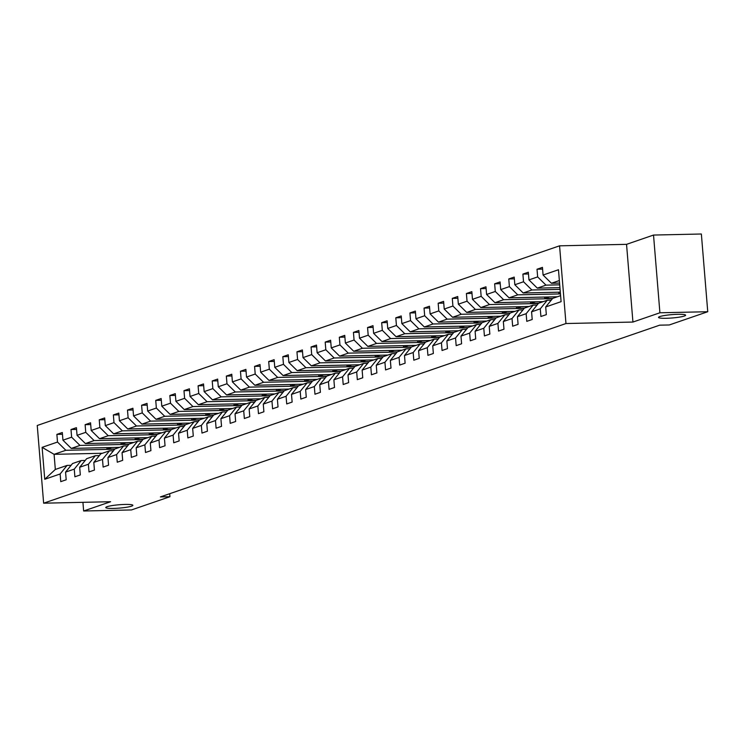 <?xml version="1.0" encoding="UTF-8"?>
<svg xmlns="http://www.w3.org/2000/svg" width="745" height="745" viewBox="0 0 745 745"><rect width="100%" height="100%" fill="white"/><g stroke="black" fill="none" stroke-linecap="round" stroke-linejoin="round"><path stroke-width="1.12" d="M125.113 504.43A13.596 1.676 -4.7 0 1 132.871 505.306A13.596 1.676 -4.7 0 1 113.529 508.416A13.596 1.676 -4.7 0 1 105.781 507.531A13.596 1.676 -4.7 0 1 125.113 504.43M677.857 314.306A13.596 1.676 -4.7 0 1 685.614 315.182A13.596 1.676 -4.7 0 1 666.272 318.292A13.596 1.676 -4.7 0 1 658.515 317.417A13.596 1.676 -4.7 0 1 677.857 314.306M559.57 245.822L37.25 425.479L43.638 503.192L565.967 323.535L559.57 245.822L626.545 244.341L632.933 322.054L659.912 312.779L653.523 235.057L626.545 244.341M653.523 235.057L701.362 234.005L707.75 311.727L659.912 312.779M102.4 453.267L54.087 454.329L55.326 469.452L67.097 465.411L60.131 473.978L60.764 481.643L66.193 479.78L65.569 472.116L74.258 469.127L74.882 476.791L80.32 474.919L79.687 467.255L88.376 464.265L89.009 471.93L94.438 470.067L93.805 462.394L102.503 459.404L103.127 467.078L108.565 465.206L107.932 457.542L116.62 454.552L117.254 462.217L122.683 460.345L122.05 452.681L130.738 449.691L131.371 457.365L136.801 455.493L136.177 447.829L144.865 444.84L145.499 452.504L150.928 450.632L150.294 442.968L158.983 439.978L159.616 447.643L165.045 445.78L164.422 438.107L173.11 435.117L173.734 442.791L179.173 440.919L178.539 433.255L187.228 430.265L187.861 437.93L193.29 436.067L192.657 428.394L201.355 425.404L201.979 433.078L207.417 431.206L206.784 423.542L215.473 420.553L216.106 428.217L221.535 426.345L220.902 418.681L229.59 415.691L230.224 423.356L235.653 421.493L235.029 413.82L243.717 410.83L244.351 418.504L249.78 416.632L249.147 408.968L257.835 405.978L258.468 413.643L263.898 411.78L263.274 404.107L271.962 401.117L272.586 408.791L278.025 406.919L277.391 399.255L286.08 396.265L286.713 403.93L292.142 402.058L291.509 394.394L300.207 391.404L300.831 399.069L306.269 397.206L305.636 389.542L314.325 386.553L314.958 394.217L320.387 392.345L319.754 384.681L328.443 381.691L329.076 389.356L334.505 387.493L333.881 379.82L342.57 376.83L343.203 384.504L348.632 382.632L347.999 374.968L356.687 371.978L357.321 379.643L362.75 377.771L362.126 370.107L370.814 367.117L371.438 374.782L376.877 372.919L376.244 365.255L384.932 362.266L385.565 369.93L390.995 368.058L390.361 360.394L399.059 357.404L399.683 365.069L405.122 363.206L404.488 355.533L413.177 352.543L413.81 360.217L419.239 358.345L418.606 350.681L427.295 347.692L427.928 355.356L433.357 353.484L432.733 345.82L441.422 342.83L442.055 350.495L447.484 348.632L446.851 340.968L455.54 337.979L456.173 345.643L461.602 343.771L460.978 336.107L469.667 333.117L470.291 340.782L475.729 338.919L475.096 331.246L483.784 328.256L484.418 335.93L489.847 334.058L489.214 326.394L497.911 323.404L498.535 331.069L503.974 329.206L503.341 321.533L512.029 318.543L512.662 326.217L518.092 324.345L517.458 316.681L526.147 313.692L526.78 321.356L532.209 319.484L531.585 311.82L540.274 308.83L540.907 316.495L546.336 314.632L545.703 306.959L561.097 301.669L558.471 269.746L543.077 275.035L542.453 267.371L537.015 269.234L542.593 269.113M60.131 473.978L44.747 479.277L42.12 447.345L57.505 442.055L56.881 434.382L62.45 434.26M537.015 269.234L537.648 276.907L528.959 279.897L528.326 272.223L522.897 274.095L523.53 281.759L514.832 284.748L514.208 277.084L508.77 278.956L509.403 286.62L500.714 289.609L500.081 281.936L494.652 283.808L495.285 291.472L486.597 294.461L485.964 286.797L480.534 288.669L481.158 296.333L472.47 299.322L471.836 291.658L466.407 293.521L467.041 301.194L458.352 304.183L457.719 296.51L452.29 298.382L452.913 306.046L444.225 309.035L443.601 301.371L438.162 303.234L438.796 310.907L430.107 313.896L429.474 306.223L424.045 308.095L424.678 315.759L415.98 318.748L415.356 311.084L409.918 312.956L410.551 320.62L401.862 323.609L401.229 315.945L395.8 317.808L396.433 325.481L387.745 328.471L387.111 320.797L381.682 322.669L382.306 330.333L373.618 333.322L372.984 325.658L367.555 327.521L368.188 335.194L359.5 338.183L358.867 330.51L353.437 332.382L354.061 340.046L345.373 343.035L344.749 335.371L339.31 337.243L339.944 344.907L331.255 347.896L330.622 340.232L325.192 342.095L325.826 349.759L317.128 352.748L316.504 345.084L311.065 346.956L311.699 354.62L303.01 357.609L302.377 349.945L296.948 351.808L297.581 359.481L288.892 362.47L288.259 354.797L282.83 356.669L283.454 364.333L274.765 367.322L274.132 359.658L268.703 361.53L269.336 369.194L260.648 372.183L260.014 364.519L254.585 366.382L255.209 374.046L246.521 377.035L245.897 369.371L240.458 371.243L241.091 378.907L232.403 381.896L231.769 374.232L226.34 376.095L226.974 383.768L218.276 386.757L217.652 379.084L212.213 380.956L212.847 388.62L204.158 391.609L203.525 383.945L198.096 385.817L198.729 393.481L190.04 396.47L189.407 388.806L183.978 390.669L184.602 398.333L175.913 401.322L175.28 393.658L169.851 395.53L170.484 403.194L161.795 406.183L161.162 398.519L155.733 400.382L156.357 408.055L147.668 411.044L147.044 403.371L141.606 405.243L142.239 412.907L133.551 415.896L132.917 408.232L127.488 410.095L128.121 417.768L119.424 420.757L118.8 413.084L113.361 414.956L113.994 422.62L105.306 425.609L104.673 417.945L99.243 419.817L99.877 427.481L91.188 430.47L90.555 422.806L85.126 424.669L85.749 432.342L77.061 435.331L76.428 427.658L70.998 429.53L71.632 437.194L62.943 440.183L62.31 432.519L56.881 434.382M707.75 311.727L669.28 324.96L659.707 325.165L160.38 496.915L169.944 496.71L169.702 493.712M65.569 472.116L72.526 463.539L81.214 460.55L85.2 460.466M119.6 447.354L71.287 448.416L79.976 445.426L128.82 444.346M81.214 460.55L74.258 469.127M62.943 440.183L71.287 448.416M71.632 437.194L79.976 445.426M79.687 467.255L86.653 458.687L95.341 455.698L99.327 455.605M133.718 442.493L85.405 443.564L94.094 440.574L142.947 439.494M95.341 455.698L88.376 464.265M77.061 435.331L85.405 443.564M85.749 432.342L94.094 440.574M93.805 462.394L100.771 453.826L109.459 450.837L113.445 450.753M147.845 437.632L99.532 438.703L108.221 435.713L157.065 434.633M109.459 450.837L102.503 459.404M91.188 430.47L99.532 438.703M99.877 427.481L108.221 435.713M107.932 457.542L114.898 448.965L123.586 445.976L127.572 445.892M161.963 432.78L113.65 433.841L122.338 430.852L171.192 429.781M123.586 445.976L116.62 454.552M105.306 425.609L113.65 433.841M113.994 422.62L122.338 430.852M122.05 452.681L129.015 444.113L137.704 441.124L141.69 441.031M176.09 427.919L127.767 428.99L136.465 426L185.309 424.92M137.704 441.124L130.738 449.691M119.424 420.757L127.767 428.99M128.121 417.768L136.465 426M139.995 437.809L135.218 439.448L143.115 439.28L151.831 436.263L155.817 436.179M190.208 423.067L141.895 424.129L150.583 421.139L199.427 420.059M143.133 439.252L136.177 447.829M151.831 436.263L144.865 444.84M133.551 415.896L141.895 424.129M142.239 412.907L150.583 421.139M150.294 442.968L157.26 434.4L165.949 431.411L169.934 431.318M204.335 418.206L156.012 419.277L164.71 416.287L213.554 415.207M165.949 431.411L158.983 439.978M147.668 411.044L156.012 419.277M156.357 408.055L164.71 416.287M164.422 438.107L171.378 429.539L180.067 426.55L184.052 426.466M218.453 413.345L170.139 414.416L178.828 411.426L227.672 410.346M180.067 426.55L173.11 435.117M161.795 406.183L170.139 414.416M170.484 403.194L178.828 411.426M182.367 423.235L177.589 424.883L185.486 424.706L194.194 421.689L198.179 421.605M232.57 408.493L184.257 409.554L192.946 406.565L241.799 405.494M185.505 424.678L178.539 433.255M194.194 421.689L187.228 430.265M175.913 401.322L184.257 409.554M184.602 398.333L192.946 406.565M192.657 428.394L199.623 419.826L208.311 416.837L212.297 416.744M246.697 403.632L198.384 404.703L207.073 401.713L255.917 400.633M208.311 416.837L201.355 425.404M190.04 396.47L198.384 404.703M198.729 393.481L207.073 401.713M206.784 423.542L213.75 414.965L222.438 411.976L226.424 411.892M260.815 398.78L212.502 399.841L221.191 396.852L270.044 395.772M222.438 411.976L215.473 420.553M204.158 391.609L212.502 399.841M212.847 388.62L221.191 396.852M220.902 418.681L227.868 410.113L236.556 407.124L240.542 407.031M274.942 393.919L226.62 394.99L235.318 392L284.162 390.92M236.556 407.124L229.59 415.691M218.276 386.757L226.62 394.99M226.974 383.768L235.318 392M235.029 413.82L241.985 405.252L250.683 402.263L254.669 402.179M289.06 389.058L240.747 390.129L249.435 387.139L298.279 386.059M250.683 402.263L243.717 410.83M232.403 381.896L240.747 390.129M241.091 378.907L249.435 387.139M249.147 408.968L256.112 400.391L264.801 397.411L268.787 397.318M303.187 384.206L254.865 385.267L263.562 382.287L312.406 381.207M264.801 397.411L257.835 405.978M246.521 377.035L254.865 385.267M255.209 374.046L263.562 382.287M263.274 404.107L270.23 395.539L278.919 392.55L282.904 392.457M317.305 379.345L268.992 380.416L277.68 377.426L326.524 376.346M278.919 392.55L271.962 401.117M260.648 372.183L268.992 380.416M269.336 369.194L277.68 377.426M277.391 399.255L284.357 390.678L293.046 387.689L297.031 387.605M331.423 374.493L283.109 375.554L291.798 372.565L340.651 371.485M293.046 387.689L286.08 396.265M274.765 367.322L283.109 375.554M283.454 364.333L291.798 372.565M291.509 394.394L298.475 385.826L307.163 382.837L311.149 382.744M345.55 369.632L297.236 370.703L305.925 367.713L354.769 366.633M307.163 382.837L300.207 391.404M288.892 362.47L297.236 370.703M297.581 359.481L305.925 367.713M305.636 389.542L312.602 380.965L321.291 377.976L325.276 377.892M359.667 364.78L311.354 365.842L320.043 362.852L368.896 361.772M321.291 377.976L314.325 386.553M303.01 357.609L311.354 365.842M311.699 354.62L320.043 362.852M319.754 384.681L326.72 376.113L335.408 373.124L339.394 373.031M373.794 359.919L325.472 360.99L334.17 358L383.014 356.92M335.408 373.124L328.443 381.691M317.128 352.748L325.472 360.99M325.826 349.759L334.17 358M333.881 379.82L340.838 371.252L349.535 368.263L353.521 368.179M387.912 355.058L339.599 356.129L348.288 353.139L397.132 352.059M349.535 368.263L342.57 376.83M331.255 347.896L339.599 356.129M339.944 344.907L348.288 353.139M351.826 364.948L347.049 366.596L354.946 366.419L363.653 363.402L367.639 363.318M402.039 350.206L353.717 351.267L362.415 348.278L411.259 347.207M354.965 366.391L347.999 374.968M363.653 363.402L356.687 371.978M345.373 343.035L353.717 351.267M354.061 340.046L362.415 348.278M362.126 370.107L369.082 361.539L377.771 358.55L381.757 358.457M416.157 345.345L367.844 346.416L376.532 343.426L425.376 342.346M377.771 358.55L370.814 367.117M359.5 338.183L367.844 346.416M368.188 335.194L376.532 343.426M376.244 365.255L383.209 356.678L391.898 353.689L395.884 353.605M430.275 340.493L381.962 341.555L390.65 338.565L439.503 337.485M391.898 353.689L384.932 362.266M373.618 333.322L381.962 341.555M382.306 330.333L390.65 338.565M394.189 350.374L389.412 352.022L397.308 351.845L406.016 348.837L410.001 348.744M444.402 335.632L396.089 336.703L404.777 333.713L453.621 332.633M397.327 351.826L390.361 360.394M406.016 348.837L399.059 357.404M387.745 328.471L396.089 336.703M396.433 325.481L404.777 333.713M404.488 355.533L411.454 346.965L420.143 343.976L424.129 343.892M458.52 330.771L410.206 331.842L418.895 328.852L467.748 327.772M420.143 343.976L413.177 352.543M401.862 323.609L410.206 331.842M410.551 320.62L418.895 328.852M418.606 350.681L425.572 342.104L434.26 339.115L438.246 339.031M472.647 325.919L424.324 326.981L433.022 323.991L481.866 322.92M434.26 339.115L427.295 347.692M415.98 318.748L424.324 326.981M424.678 315.759L433.022 323.991M436.551 335.809L431.774 337.448L439.671 337.271L448.388 334.263L452.373 334.17M486.764 321.058L438.451 322.129L447.14 319.139L495.984 318.059M439.69 337.252L432.733 345.82M448.388 334.263L441.422 342.83M430.107 313.896L438.451 322.129M438.796 310.907L447.14 319.139M450.678 330.948L445.901 332.587L453.798 332.419L462.505 329.402L466.491 329.318M500.891 316.206L452.569 317.268L461.267 314.278L510.111 313.198M453.817 332.391L446.851 340.968M462.505 329.402L455.54 337.979M444.225 309.035L452.569 317.268M452.913 306.046L461.267 314.278M460.978 336.107L467.935 327.539L476.623 324.55L480.609 324.457M515.009 311.345L466.696 312.416L475.385 309.426L524.229 308.346M476.623 324.55L469.667 333.117M458.352 304.183L466.696 312.416M467.041 301.194L475.385 309.426M475.096 331.246L482.062 322.678L490.75 319.689L494.736 319.605M529.127 306.484L480.814 307.555L489.502 304.565L538.356 303.485M490.75 319.689L483.784 328.256M472.47 299.322L480.814 307.555M481.158 296.333L489.502 304.565M493.041 316.374L488.264 318.022L496.161 317.845L504.868 314.828L508.854 314.744M543.254 301.632L494.941 302.694L503.629 299.704L552.473 298.633M496.179 317.817L489.214 326.394M504.868 314.828L497.911 323.404M486.597 294.461L494.941 302.694M495.285 291.472L503.629 299.704M503.341 321.533L510.306 312.965L518.995 309.976L522.981 309.883M557.372 296.771L509.058 297.842L517.747 294.852L560.454 293.912M518.995 309.976L512.029 318.543M500.714 289.609L509.058 297.842M509.403 286.62L517.747 294.852M517.458 316.681L524.424 308.104L533.113 305.115L537.098 305.031M560.314 292.161L523.176 292.981L531.874 289.991L560.082 289.367M533.113 305.115L526.147 313.692M514.832 284.748L523.176 292.981M523.53 281.759L531.874 289.991M535.404 301.799L530.626 303.448L538.523 303.271L547.24 300.263L551.226 300.17M559.942 287.626L537.303 288.129L545.992 285.139L559.709 284.832M538.542 303.252L531.585 311.82M547.24 300.263L540.274 308.83M528.959 279.897L537.303 288.129M537.648 276.907L545.992 285.139M545.703 306.959L552.669 298.391L560.603 295.663M559.57 283.091L551.421 283.268L559.355 280.539M543.077 275.035L551.421 283.268M82.928 502.326L83.636 510.996L131.474 509.943L169.944 496.71M83.636 510.996L110.614 501.72L43.638 503.192M632.933 322.054L565.967 323.535M67.097 465.411L71.082 465.318M114.702 449.207L65.858 450.287L54.087 454.329L42.12 447.345M55.326 469.452L44.747 479.277M57.505 442.055L65.858 450.287M522.897 274.095L528.475 273.974M560.398 293.204L558.871 293.735L560.436 293.698M558.75 292.198L558.871 293.735M508.77 278.956L514.348 278.826M549.531 296.948L544.753 298.587L552.65 298.419M544.623 297.05L544.753 298.587M494.652 283.808L500.23 283.687M530.505 301.911L530.626 303.448M480.534 288.669L486.103 288.538M521.286 306.661L516.509 308.3L524.405 308.132M516.378 306.772L516.509 308.3M466.407 293.521L471.985 293.4M507.159 311.522L502.381 313.161L510.288 312.984M502.26 311.624L502.381 313.161M452.29 298.382L457.858 298.261M488.133 316.485L488.264 318.022M438.162 303.234L443.741 303.113M478.923 321.235L474.146 322.874L482.043 322.706M474.016 321.337L474.146 322.874M424.045 308.095L429.623 307.974M464.796 326.087L460.019 327.735L467.916 327.558M459.898 326.198L460.019 327.735M409.918 312.956L415.496 312.826M445.771 331.059L445.901 332.587M395.8 317.808L401.378 317.687M431.653 335.911L431.774 337.448M381.682 322.669L387.251 322.548M422.434 340.661L417.656 342.309L425.553 342.132M417.526 340.772L417.656 342.309M367.555 327.521L373.133 327.4M408.307 345.522L403.529 347.161L411.436 346.984M403.408 345.624L403.529 347.161M353.437 332.382L359.006 332.261M389.281 350.485L389.412 352.022M339.31 337.243L344.888 337.113M380.071 355.235L375.294 356.874L383.191 356.706M375.163 355.346L375.294 356.874M325.192 342.095L330.771 341.974M365.944 360.096L361.167 361.735L369.064 361.558M361.046 360.198L361.167 361.735M311.065 346.956L316.644 346.835M346.919 365.059L347.049 366.596M296.948 351.808L302.526 351.687M337.699 369.809L332.922 371.448L340.819 371.271M332.801 369.911L332.922 371.448M282.83 356.669L288.399 356.548M323.581 374.661L318.804 376.309L326.701 376.132M318.674 374.772L318.804 376.309M268.703 361.53L274.281 361.399M309.454 379.522L304.677 381.161L312.583 380.993M304.556 379.633L304.677 381.161M254.585 366.382L260.154 366.261M295.337 384.373L290.559 386.022L298.456 385.845M290.429 384.485L290.559 386.022M240.458 371.243L246.036 371.122M281.219 389.235L276.442 390.883L284.339 390.706M276.311 389.346L276.442 390.883M226.34 376.095L231.918 375.974M267.092 394.096L262.315 395.735L270.212 395.558M262.193 394.198L262.315 395.735M212.213 380.956L217.791 380.835M252.974 398.947L248.197 400.596L256.094 400.419M248.066 399.059L248.197 400.596M198.096 385.817L203.674 385.687M238.847 403.809L234.07 405.448L241.967 405.28M233.949 403.911L234.07 405.448M183.978 390.669L189.547 390.548M224.729 408.66L219.952 410.309L227.849 410.132M219.822 408.772L219.952 410.309M169.851 395.53L175.429 395.399M210.602 413.522L205.825 415.17L213.731 414.993M205.704 413.633L205.825 415.17M155.733 400.382L161.302 400.261M196.484 418.383L191.707 420.022L199.604 419.845M191.577 418.485L191.707 420.022M141.606 405.243L147.184 405.122M177.459 423.346L177.589 424.883M127.488 410.095L133.066 409.974M168.24 428.096L163.462 429.735L171.359 429.567M163.341 428.198L163.462 429.735M113.361 414.956L118.939 414.835M154.122 432.947L149.345 434.596L157.242 434.419M149.214 433.059L149.345 434.596M99.243 419.817L104.822 419.686M135.096 437.92L135.218 439.448M85.126 424.669L90.694 424.548M125.877 442.67L121.1 444.309L128.997 444.132M120.969 442.772L121.1 444.309M70.998 429.53L76.577 429.409M111.75 447.522L106.973 449.17L114.879 448.993M106.852 447.633L106.973 449.17"/></g></svg>
